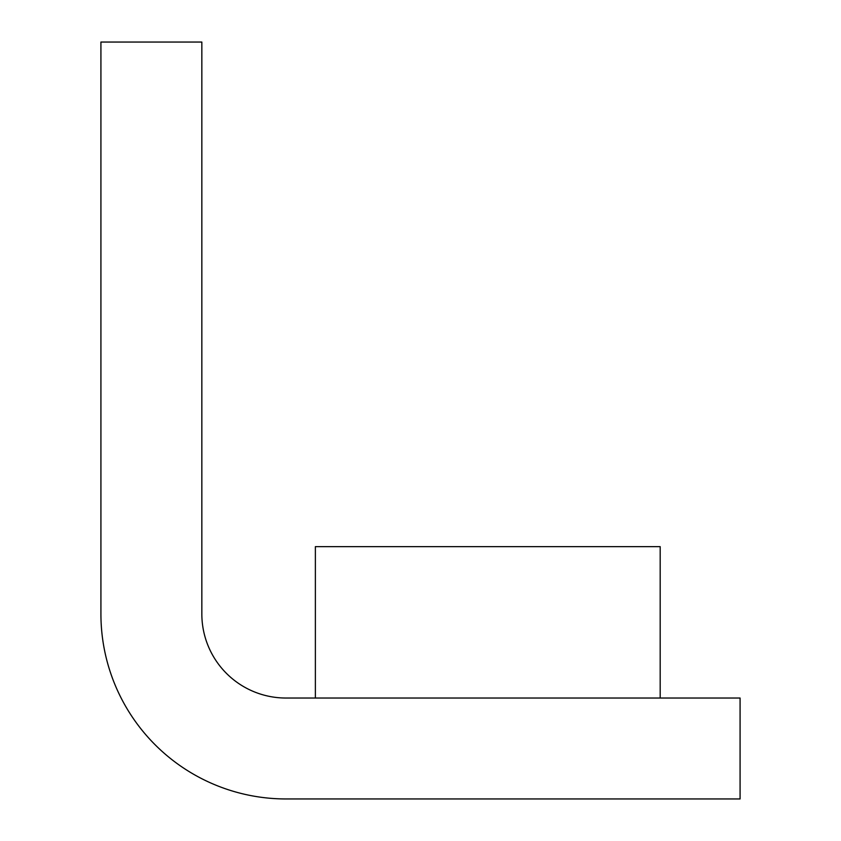 <?xml version="1.0" encoding="UTF-8"?>
<svg xmlns="http://www.w3.org/2000/svg" width="841" height="841" viewBox="0 0 841 841"><rect width="100%" height="100%" fill="white"/><g stroke="black" fill="none" stroke-linecap="round" stroke-linejoin="round"><path stroke-width="1.26" d="M100.92 42.05L100.92 613.93A185.02 185.02 0 0 0 285.94 798.95L740.08 798.95L740.08 698.03L285.94 698.03A84.1 84.1 0 0 1 201.84 613.93L201.84 42.05L100.92 42.05M629.068 798.95L346.492 798.95M660.185 698.03L660.185 546.65L315.375 546.65L315.375 698.03"/></g></svg>
